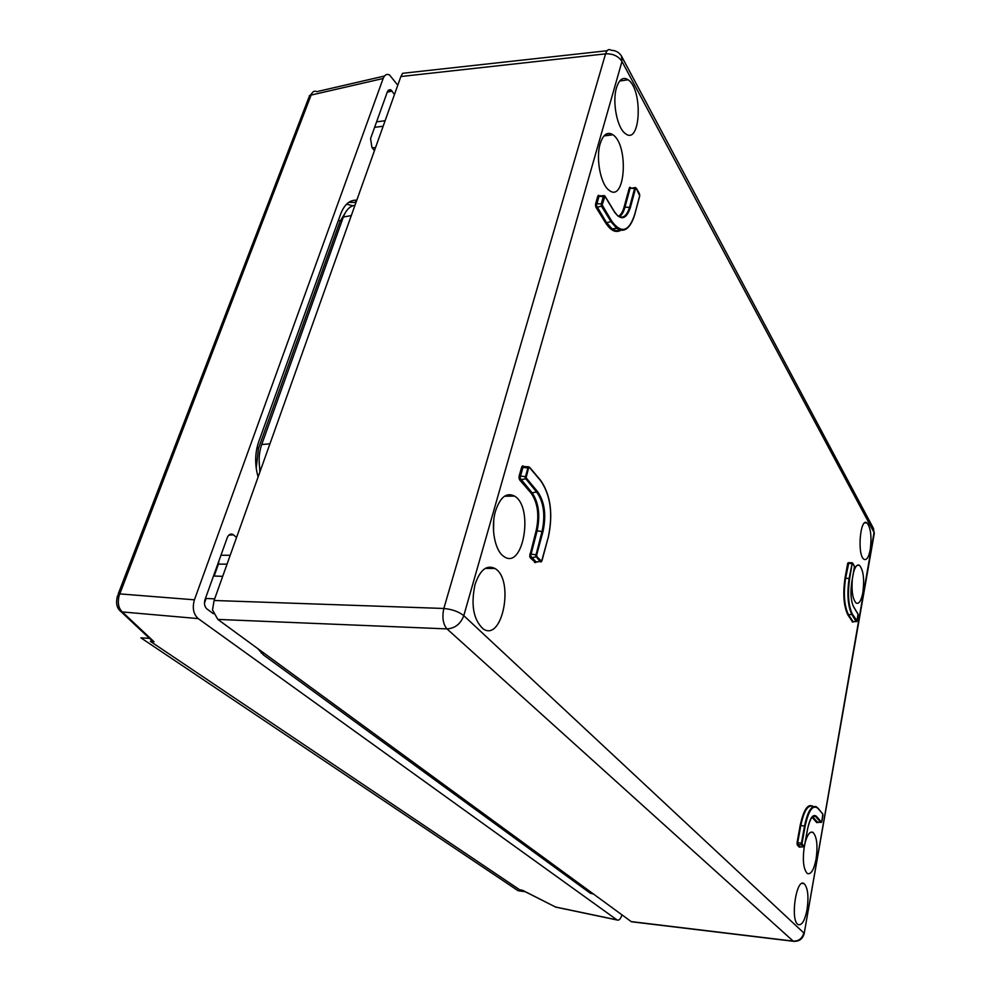 <?xml version="1.0" encoding="UTF-8"?>
<svg xmlns="http://www.w3.org/2000/svg" width="991" height="991" viewBox="0 0 991 991"><rect width="100%" height="100%" fill="white"/><g stroke="black" fill="none" stroke-linecap="round" stroke-linejoin="round"><path stroke-width="1.49" d="M525.007 891.677L518.107 890.723L140.895 637.845L149.579 638.377L152.156 640.731L150.359 641.338L519.544 889.695L524.635 891.442M148.477 637.436L149.579 638.377M257.573 648.461L263.68 655.113L590.029 893.04L593.634 894.13M152.156 640.731L154.039 641.759L152.143 640.867M554.341 906.505L556.992 907.384M384.496 76.022L316.81 91.655C314.642 90.639 312.896 91.358 311.583 93.835L119.069 595.777C117.433 602.924 118.511 608.313 122.327 611.942L119.75 610.53M117.533 595.802L119.713 593.894L194.422 599.815L383.158 78.487L311.038 95.086L308.746 97.725L118.164 594.092M194.422 599.815C192.143 607.904 193.406 614.172 198.2 618.595L122.327 611.942L154.039 641.759L150.359 641.338M519.544 889.695L522.579 890.302L555.48 906.988L616.935 919.871L198.2 618.595M616.935 919.871L617.145 920.007C619.016 920.676 620.626 918.967 621.989 914.866M383.158 78.487C384.607 74.895 386.713 73.693 389.451 74.882L397.775 85.201M356.785 200.207C349.798 199.786 344.459 204.344 340.731 213.883L258.701 441.775C254.86 453.221 254.675 464.952 258.131 476.968M236.576 537.432L233.393 534.83L228.81 535.152M233.393 534.83L232.6 534.335C230.321 533.53 228.549 534.644 227.261 537.679L205.026 599.605C203.911 603.618 204.53 606.727 206.884 608.932L213.399 613.714M374.425 150.719L371.935 147.436L370.572 138.604L387.481 91.506L390.627 89.673L394.505 94.393M218.924 560.918L218.429 564.127L217.797 564.052M528.228 466.736L523.186 466.588L519.978 478.009L531.845 492.44C538.72 502.35 540.454 515.233 537.048 531.102L530.619 556.025L536.094 561.947M541.197 561.847L540.293 561.81L535.71 556.112L542.077 531.238C545.484 515.283 543.762 502.326 536.887 492.378L525.131 477.972L528.265 466.711L529.516 467.554L528.55 468.074L526.085 477.786L537.667 491.759C544.703 501.966 546.475 515.233 542.981 531.585L536.713 554.824L536.973 556.744L541.606 561.278L548.209 537.444C553.151 514.267 550.649 495.364 540.69 480.759L529.516 467.554M536.131 561.947L541.606 561.278M603.717 195.698L599.134 195.871L596.421 205.571L606.368 222.38L612.054 228.847C615.039 230.94 617.926 231.299 620.738 229.937M635.008 187.596L630.041 188.501L624.9 207.441C623.587 212.161 621.729 215.27 619.313 216.781M630.499 224.412C626.523 230.482 621.952 231.807 616.774 228.376L611.137 221.897L601.686 206.487L601.351 203.613L603.395 196.317L603.94 195.561L604.993 196.144L602.144 204.988L611.868 221.327C621.345 233.95 628.938 231.721 634.649 214.626L639.703 195.797L636.259 188.352L635.516 188.55L630.412 207.441C626.362 219.395 621.035 220.906 614.432 211.963L605.055 196.478M614.42 211.702L617.715 215.84C622.881 219.036 626.845 216.112 629.595 207.094L634.698 188.191L635.206 187.472L636.259 188.352M848.853 562.764L845.571 578.286C843.341 593.869 844.282 605.935 848.383 614.507L853.053 621.63M852.855 621.704L856.905 621.456L856.212 621.654L851.888 614.593C847.825 606.034 846.896 593.981 849.114 578.422L852.272 562.814L849.659 578.633C847.491 593.931 848.395 605.786 852.396 614.209L857.091 620.837L857.971 614.123L853.66 607.025C850.897 601.116 850.266 592.853 851.764 582.2L854.465 566.666L852.718 563.346M799.91 846.785L799.279 847.144L797.321 845.026L797.086 842.536L800.084 846.748M812.409 816.572L817.525 822.208M799.774 847.02L804.308 846.723L803.59 847.107L801.62 844.989L801.446 843.118L804.32 846.587L807.591 828.885C810.006 817.761 812.992 813.599 816.534 816.398L821.415 822.072L821.836 821.477L822.815 814.119L817.959 808.383C812.905 804.283 808.631 810.204 805.138 826.135L802.041 843.329M817.278 822.233L821.626 822.171L820.882 822.48L815.234 816.113L813.227 815.94L815.234 816.113C816.473 816.039 811.53 811.604 807.603 828.922L804.519 846.017M804.246 846.847C802.437 860.436 803.466 869.33 807.331 873.517C810.948 874.78 813.859 870.024 816.064 859.234C817.922 845.583 816.894 836.627 812.979 832.378C810.056 831.065 807.454 834.447 805.175 842.511M493.741 520.374L493.568 531.833M495.512 511.071C500.257 497.036 506.599 492.044 514.564 496.095C534.062 507.33 523.236 570.593 503.948 556.521C494.918 551.107 490.471 527.67 495.512 511.071M853.585 572.203C855.27 566.369 857.252 564.077 859.507 565.328C863.421 570.135 864.524 579.252 862.851 592.655C861.204 600.905 858.962 604.374 856.125 603.036C852.718 599.307 851.442 591.392 852.31 579.289M600.187 143.695C595.579 158.535 600.744 184.784 609.18 190.322C625.247 203.44 629.099 145.355 612.921 134.764C607.471 131.345 603.234 134.33 600.187 143.695M807.033 909.788C808.879 896.397 807.888 887.676 804.073 883.613C796.318 877.53 789.963 920.478 798.102 924.566C801.793 925.767 804.766 920.837 807.033 909.788M474.999 584.616C480.016 569.85 486.68 564.474 494.98 568.5C514.626 579.512 502.487 642.651 483.075 628.814C473.438 619.734 470.75 605.005 474.999 584.616M870.247 549.671C868.723 557.363 866.63 560.572 863.966 559.283C857.004 555.294 860.163 517.104 866.952 522.876C870.767 527.67 871.857 536.602 870.247 549.671M616.489 87.803C612.054 102.011 617.195 128.149 625.309 133.525C640.483 146.135 643.37 89.946 628.108 79.776C623.128 76.555 619.251 79.23 616.489 87.803M260.249 471.01C258.354 461.744 258.849 452.924 261.711 444.525L343.332 217.041C346.02 209.956 349.91 206.029 354.976 205.273M217.834 619.412L631.193 921.593L793.184 941.116L446.991 628.901L217.834 619.412L212.495 609.936L214.093 600.484L443.832 608.474L605.551 53.848L400.872 76.53L214.093 600.484M632.283 921.865L631.193 921.593M400.872 76.53L402.581 73.309L607.136 50.727M119.069 595.777L117.31 596.421M311.583 93.835L309.155 96.102M356.19 201.854L354.84 200.182M392.102 91.036L387.246 92.163M376.592 121.831L385.103 120.753M227.05 564.139L218.429 564.127L214.155 576.031M206.103 598.465L204.456 603.085M220.956 555.245L230.222 555.245M352.846 205.769L346.565 204.171M259.109 460.307L259.865 472.1M588.617 890.463L260.038 650.269M256.211 468.285L258.478 448.415L340.074 221.34L345.091 213.115M587.713 889.93L587.304 891.058M338.55 219.952L340.074 221.34M257.065 447.375L258.478 448.415M261.203 652.995L261.76 651.706M526.159 476.683L519.148 476.002L521.613 467.232L522.48 465.894L523.186 466.588M535.586 562.591L530.334 557.896L529.677 556.224L536.131 530.755C539.463 515.283 537.766 502.71 531.052 493.06L519.693 479.954L519.024 478.207L519.978 478.009M519.024 478.207L519.148 476.002M522.48 465.894L523.558 466.191M529.801 554.043L536.713 554.824M529.677 556.224L530.619 556.025M534.545 562.417L541.086 561.191M525.131 477.972L526.085 477.786M528.265 466.711L528.983 467.405M535.71 556.112L536.651 555.901M541.086 561.934L541.916 560.869M602.206 203.985L595.665 203.688L597.746 196.255L598.477 195.252L599.134 195.871M621.023 230.197C615.832 233.145 610.716 230.742 605.65 222.963L596.111 207.515L595.541 205.694L596.421 205.571M595.541 205.694L595.665 203.688M598.477 195.252L599.382 195.834M618.396 216.311C620.861 214.923 622.757 211.839 624.082 207.094L629.235 188.141L629.904 187.188L630.549 187.782M629.904 187.188L630.747 187.745M601.277 205.125L602.144 204.988M603.94 195.561L604.597 196.181M635.206 187.472L635.838 188.067M852.669 622.038L847.875 614.903C843.713 606.182 842.759 593.906 845.026 578.063L847.726 563.136L848.531 562.677M852.248 621.976L856.707 621.27M854.453 566.579L854.403 567.484M854.428 567.36L851.752 582.324M858.082 614.544L858.057 615.312M858.045 615.423L857.091 620.837M797.012 844.047L797.631 843.874M799.279 847.144L804.073 846.648M821.415 822.072L816.745 822.592L811.951 817.067M822.741 813.797L822.902 815.407M631.44 921.766L793.432 941.289C799.142 941.623 802.735 939.01 804.197 933.46L874.037 532.452L621.976 61.479L463.788 615.659L803.825 932.94C802.301 938.514 798.746 941.239 793.184 941.116L794.373 941.388M797.086 842.536L800.208 825.305C803.664 809.461 807.962 803.181 813.115 806.463M351.297 215.58L343.332 217.041M269.936 443.832L261.711 444.525M849.659 578.633L845.026 578.063M852.347 563.743L847.726 563.136M852.396 614.209L847.875 614.903M802.153 844.567L797.321 845.026M816.534 816.398L812.484 816.497M805.138 826.135L800.802 825.515L797.693 842.746L801.446 843.118L804.543 825.937C807.64 811.257 811.617 804.903 816.473 806.86L817.959 808.383M812.818 806.426C807.938 804.457 803.936 810.824 800.802 825.515L800.208 825.305M536.973 556.744L530.334 557.896M528.55 468.074L521.613 467.232M537.667 491.759L531.052 493.06M526.419 478.665L519.693 479.954M542.981 531.585L536.131 530.755M630.412 207.441L624.082 207.094M635.516 188.55L629.235 188.141M604.237 196.689L597.746 196.255M611.868 221.327L605.65 222.963M602.429 205.905L596.111 207.515M443.832 608.474C441.949 617.319 443.002 624.132 446.991 628.901C455.042 628.344 460.642 623.934 463.788 615.659C458.796 611.682 452.144 609.279 443.832 608.474M621.852 56.797L873.207 527.943L874.31 533.307L804.11 933.931M605.551 53.848C612.872 53.514 618.347 56.066 621.976 61.479L621.407 55.942C619.041 52.3 615.634 50.405 611.174 50.281C608.821 48.683 606.95 49.872 605.551 53.848M873.505 528.488L874.149 534.174M822.926 815.358L821.812 821.564M822.815 814.119L817.909 808.086M851.764 582.2L851.789 582.25C850.328 593.027 850.935 601.19 853.61 606.752M542.015 560.572L548.134 537.741M548.209 537.444L548.271 537.543C553.238 514.118 550.699 495.066 540.652 480.362M540.69 480.759L540.244 480.14M617.145 920.007L555.753 907.124L522.468 890.327L519.817 889.794M117.322 596.433C115.749 603.16 116.802 608.078 120.506 611.174L149.331 638.241M348.782 202.325L355.967 202.486M232.6 534.335L229.578 534.545M390.627 89.673L388.162 90.255M590.809 893.523L591.912 892.866M639.48 193.703L639.74 195.921L634.698 214.75C630.536 228.178 624.565 232.724 616.774 228.376L612.054 228.847C615.2 231.225 618.062 231.659 620.601 230.135M604.324 195.661L604.993 196.144M810.861 832.192L812.979 832.378M504.518 496.231L514.564 496.095M857.203 565.304L859.507 565.328M603.953 135.953L612.921 134.764M802.078 883.402L804.073 883.613M485.268 568.376L494.98 568.5M864.709 522.889L866.952 522.876M604.349 135.519L612.847 134.714M619.685 81.014L628.108 79.776M852.111 562.814L848.754 562.64M857.909 613.85L853.635 606.802M858.107 614.593L857.933 613.9M854.477 566.641L854.304 565.923M854.279 565.886L852.694 563.136M605.043 196.206L614.383 211.628M636.247 188.092L639.455 193.654M540.541 480.239L529.491 467.157M222.702 576.341L213.511 576.006M214.675 598.861L205.447 598.44M383.145 126.241L374.623 127.319M375.577 147.498L372.269 147.882"/></g></svg>
